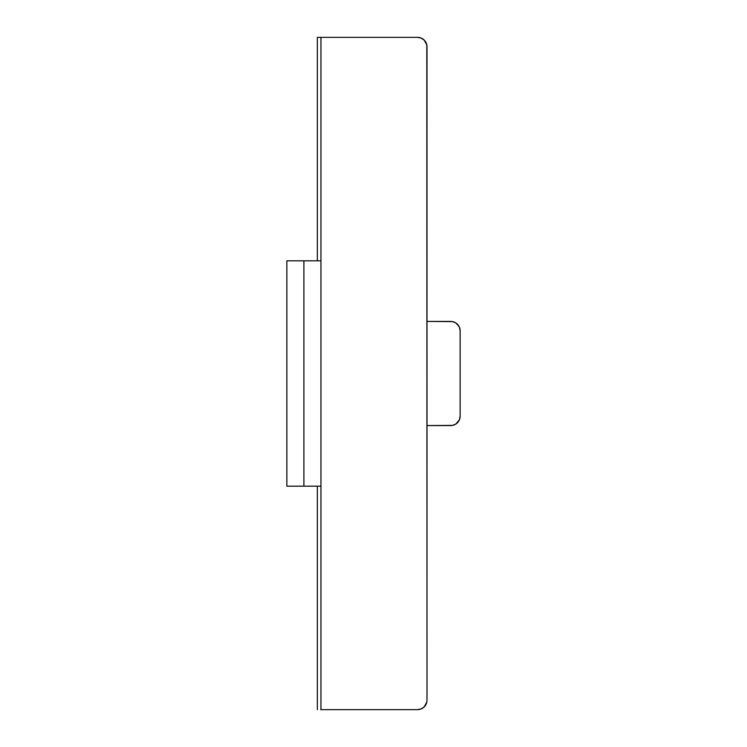 <?xml version="1.0" encoding="UTF-8"?>
<svg xmlns="http://www.w3.org/2000/svg" width="747" height="747" viewBox="0 0 747 747"><rect width="100%" height="100%" fill="white"/><g stroke="black" fill="none" stroke-linecap="round" stroke-linejoin="round"><path stroke-width="1.12" d="M303.898 260.815L286.857 260.815L303.898 260.815L303.898 486.185L303.898 260.815L320.949 260.815L320.949 37.35L417.526 37.35L421.159 38.069L424.231 40.123L426.817 44.969L427.004 700.182A9.468 9.468 0 0 1 417.526 709.65L320.949 709.65L320.949 260.815L303.898 260.815M286.857 260.815L286.857 486.185L320.949 486.185L320.949 37.35L417.526 37.35A9.468 9.468 0 0 1 427.004 46.818L427.004 700.182M320.949 37.35L317.354 37.35L317.354 260.815L317.354 37.35L320.715 37.35M317.354 486.185L317.354 709.65L317.354 486.185M450.674 425.575L427.004 425.575L452.523 425.398L455.931 423.988L459.424 419.73L460.143 416.107L460.143 330.893L460.143 416.107A9.468 9.468 0 0 1 450.674 425.575L452.523 425.398M459.022 326.43L455.931 323.012L452.523 321.602L427.004 321.425L450.674 321.425A9.468 9.468 0 0 1 460.143 330.893L459.424 327.27L457.369 324.198M320.715 709.65L417.526 709.65L421.159 708.931L424.231 706.877L426.817 702.031M286.857 486.185L320.949 486.185L320.949 709.65M452.523 321.602L450.674 321.425M457.369 422.802L459.424 419.73"/></g></svg>
